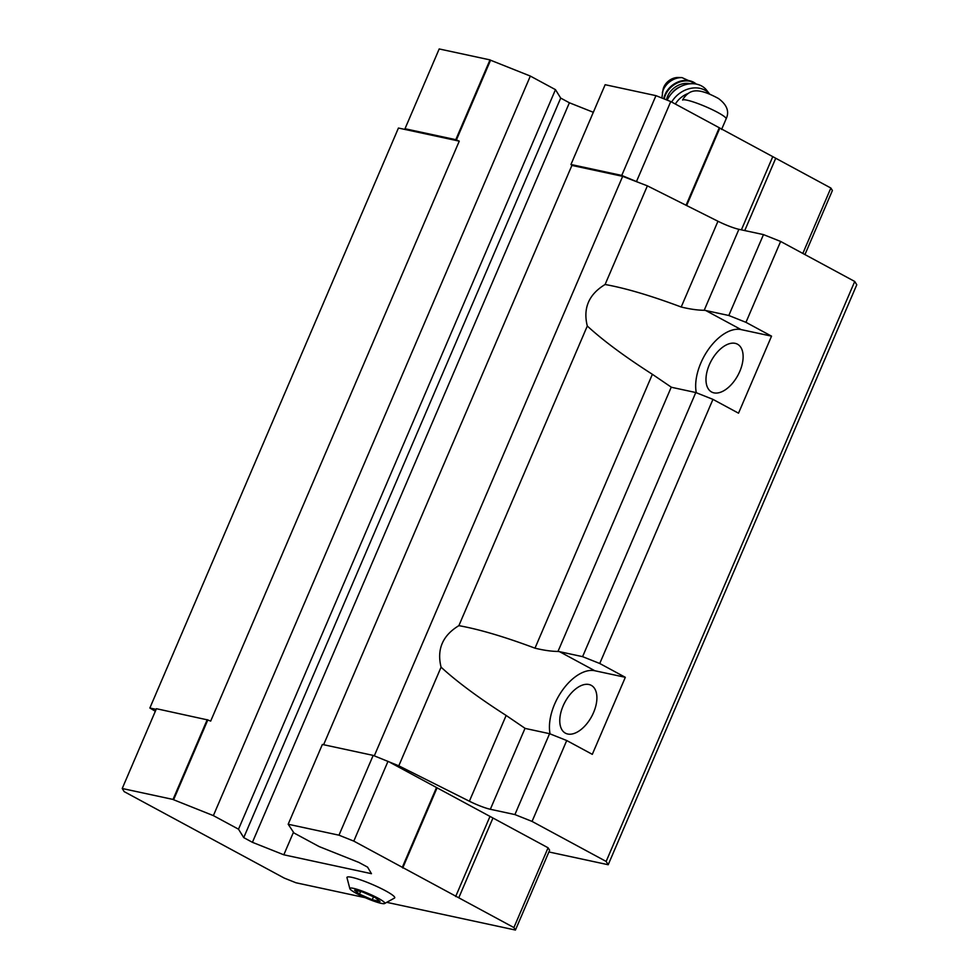 <?xml version="1.0" encoding="UTF-8"?>
<svg xmlns="http://www.w3.org/2000/svg" width="979" height="979" viewBox="0 0 979 979"><rect width="100%" height="100%" fill="white"/><g stroke="black" fill="none" stroke-linecap="round" stroke-linejoin="round"><path stroke-width="1.47" d="M372.228 899.762L380.048 901.451L375.141 897.535L362.414 891.918L354.594 890.241L359.501 894.157L372.228 899.762L373.501 896.801M356.65 893.546A19.029 2.533 -156.8 0 0 384.417 903.617A19.029 2.533 -156.8 0 0 368.312 893.521A19.029 2.533 -156.8 0 0 349.895 888.822A19.029 2.533 -156.8 0 0 356.65 893.546M726.124 118.875C729.563 111.63 727.03 104.851 718.513 98.536C696.265 86.433 689.485 90.301 683.318 98.634L682.62 100.066A23.704 3.157 -156.8 0 1 706.079 106.846A23.704 3.157 -156.8 0 1 726.124 118.875L721.596 129.448M548.901 851.963L608.204 864.738L606.148 861.434L532.062 821.418L566.719 740.528L549.574 733.687L526.543 728.719A42.281 23.594 118.4 0 1 525.025 728.303L506.143 715.453C478.523 697.746 456.826 681.653 441.076 667.176C436.658 649.358 442.594 635.518 458.87 625.654C479.269 629.301 504.638 636.815 534.987 648.171C543.834 650.313 551.507 651.402 557.981 651.439A42.281 23.594 118.4 0 1 559.56 651.684L582.591 656.652L695.788 392.53L672.757 387.562A42.281 23.594 118.4 0 1 671.251 387.146L652.369 374.296C624.737 356.589 603.052 340.496 587.302 326.019C582.884 308.201 588.82 294.361 605.095 284.497C625.495 288.144 650.864 295.658 681.2 307.014C690.048 309.156 697.721 310.233 704.195 310.282A42.281 23.594 118.4 0 1 705.773 310.527L728.804 315.495L763.473 234.605L738.9 229.306A18.124 2.411 -156.8 0 1 717.962 221.254L647.376 185.851L622.668 176.342L571.907 165.414L323.608 744.725M582.591 656.652L599.748 663.493L712.945 399.371L695.788 392.53M728.804 315.495L745.961 322.336L780.63 241.446L763.473 234.605M441.076 667.176L398.796 765.823L469.382 801.214A18.124 2.411 -156.8 0 0 490.332 809.278L525.025 728.303M156.138 709.359L149.86 708.013L155.331 711.244M149.86 708.013L398.441 128.041L459.261 141.147L455.798 139.679L405 128.738L405.514 129.558M458.87 625.654L587.302 326.019M398.796 765.823L373.183 755.396L322.372 744.456L288.181 824.245L293.981 832.982L319.117 846.566L358.877 862.426L367.566 867.125L371.457 873.684L283.812 854.802L293.492 832.211M387.549 902.503L515.431 930.05L549.635 850.261L548.093 847.79L390.266 762.543M532.062 821.418L514.905 814.577L490.332 809.278M608.204 864.738L856.772 284.779L854.728 281.462L780.63 241.446M606.148 861.434L854.728 281.462M599.748 663.493L625.324 677.309L592.307 754.344L566.719 740.528M745.961 322.336L771.538 336.152L738.521 413.187L712.945 399.371M514.905 814.577L549.574 733.687M605.095 284.497L647.376 185.851M374.296 755.849L622.668 176.342M638.846 182.571L621.751 175.437L570.953 164.484L571.907 165.414M593.323 112.291L569.386 102.771L560.698 98.084L555.472 89.652L530.337 76.068L490.565 60.209L456.373 139.997M283.812 854.802L252.423 842.319L569.386 102.771M252.423 842.319L243.734 837.62L560.698 98.084M243.734 837.62L238.509 829.189L555.472 89.652M238.509 829.189L213.373 815.617L530.337 76.068M213.373 815.617L173.601 799.745L207.805 719.957L210.681 721.107L459.261 141.147M207.805 719.957L156.42 708.71L122.228 788.499L124.174 791.632L284.265 878.102L295.964 882.764L365.216 897.682M515.431 930.05L513.902 927.566L353.798 841.108L388.002 761.319M402.32 867.308L436.512 787.52M353.798 841.108L338.979 835.185L373.183 755.396M338.979 835.185L288.181 824.245M173.601 799.745L173.026 799.439L207.23 719.651M173.026 799.439L122.228 788.499M513.902 927.566L548.093 847.79M458.772 897.792L492.963 818.003M455.651 896.556L489.843 816.767M402.724 867.969L436.915 788.181M384.417 903.617L394.598 898A25.968 3.451 -156.8 0 0 372.216 884.416A25.968 3.451 -156.8 0 0 346.945 877.576L349.895 888.822M804.946 254.577L832.407 190.501L830.865 188.029L719.284 127.76L686.071 205.26M719.284 127.76L670.762 101.559L636.57 181.348M670.762 101.559L655.954 95.648L621.751 175.437M655.954 95.648L605.144 84.708L570.953 164.484M490.565 60.209L490.002 59.89L455.798 139.679M490.002 59.89L439.192 48.95L405 128.738M830.865 188.029L802.829 253.439M775.735 158.255L744.738 230.567M772.615 157.007L741.397 229.845M719.687 128.42L686.634 205.541M705.773 310.527L741.066 329.58A42.281 23.594 -61.6 0 0 708.576 349.197A42.281 23.594 -61.6 0 0 696.302 392.726M709.31 364.824A27.179 15.162 -61.6 0 0 711.635 392.016A27.179 15.162 -61.6 0 0 737.897 375.312A27.179 15.162 -61.6 0 0 737.468 344.192A27.179 15.162 -61.6 0 0 709.31 364.824M741.066 329.58L771.538 336.152M559.56 651.684L594.84 670.75A42.281 23.594 -61.6 0 0 562.35 690.354A42.281 23.594 -61.6 0 0 550.076 733.883M563.096 705.981A27.179 15.162 -61.6 0 0 565.421 733.173A27.179 15.162 -61.6 0 0 591.671 716.469A27.179 15.162 -61.6 0 0 591.255 685.349A27.179 15.162 -61.6 0 0 563.096 705.981M594.84 670.75L625.324 677.309M688.237 93.421A21.146 17.035 142.1 0 0 675.351 104.031M662.33 92.919A17.304 13.939 142.1 0 1 681.996 77.61L678.52 77.488A13.596 10.953 142.1 0 0 663.064 89.517L661.89 98.01M671.667 102.049A24.157 19.47 142.1 0 1 709.714 94.168L706.642 90.227A24.157 19.47 142.1 0 0 686.23 84.463A24.157 19.47 142.1 0 0 667.213 100.139M359.501 894.157L360.627 891.539M469.382 801.214L506.143 715.453M557.981 651.439L671.251 387.146M534.987 648.171L652.369 374.296M704.195 310.282L738.9 229.306M681.2 307.014L717.962 221.254M696.24 84.072A19.935 16.068 142.1 0 0 677.138 82.371A19.935 16.068 142.1 0 0 663.774 98.769M695.971 84.023A19.935 16.068 142.1 0 0 677.223 83.019A19.935 16.068 142.1 0 0 664.227 98.952M690.33 83.778A18.124 14.599 142.1 0 0 666.528 99.87M680.185 86.764A16.606 13.388 142.1 0 0 671.655 93.409M681.996 77.61L696.375 84.108"/></g></svg>
